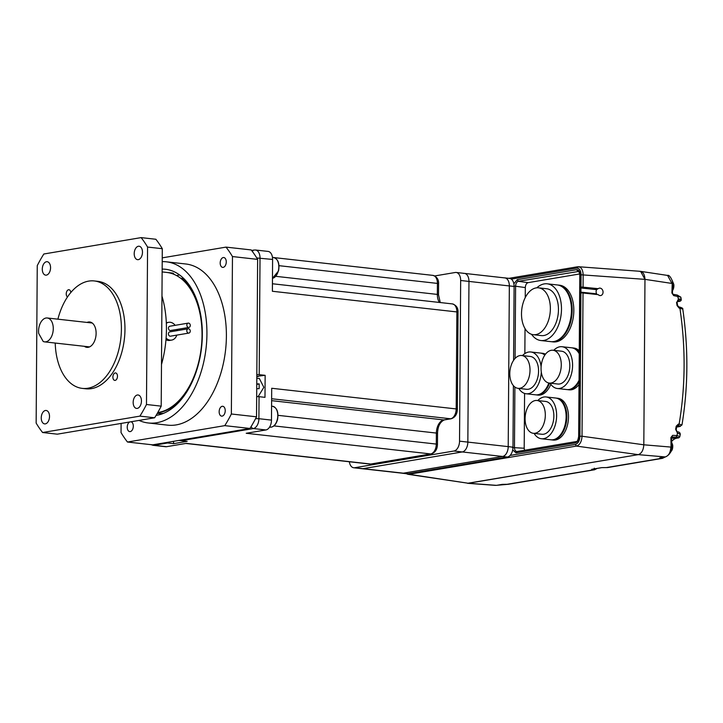 <?xml version="1.0" encoding="UTF-8"?>
<svg xmlns="http://www.w3.org/2000/svg" width="723" height="723" viewBox="0 0 723 723"><rect width="100%" height="100%" fill="white"/><g stroke="black" fill="none" stroke-linecap="round" stroke-linejoin="round"><path stroke-width="1.08" d="M514.098 286.444A9.01 5.459 -83.6 0 0 509.588 278.418L504.835 277.885A9.01 5.459 96.4 0 1 509.354 285.91L514.098 286.444L513.583 360.343M408.07 473.755L403.317 473.222A9.01 5.459 96.4 0 1 402.377 473.249L407.13 473.782A9.01 5.459 -83.6 0 0 408.07 473.755L507.401 457.026A9.01 5.459 -83.6 0 0 512.978 447.166L513.402 385.657M402.377 473.249A9.01 5.459 96.4 0 1 401.916 473.158M504.365 277.867A9.01 5.459 96.4 0 1 504.835 277.885A9.01 5.459 -83.6 0 1 509.335 285.937L508.215 446.615L509.354 285.91M403.335 473.185L362.973 468.667L462.268 451.947L362.973 468.667L354.659 467.736A9.01 5.459 96.4 0 1 353.719 467.763L362.033 468.694A9.01 5.459 -83.6 0 0 362.973 468.667A9.01 5.459 96.4 0 1 362.033 468.694L402.395 473.213A9.01 5.459 -83.6 0 0 403.335 473.185L502.63 456.466A9.01 5.459 -83.6 0 0 508.215 446.615A9.01 5.459 96.4 0 1 502.648 456.493L507.401 457.026M403.317 473.222L502.648 456.493M495.662 485.386L467.519 483.298L638.237 454.65C641.572 453.52 643.425 450.239 643.813 444.799L644.97 279.358L640.587 271.351L639.521 271.36C642.837 271.369 644.654 274.035 644.97 279.358L671.983 283.443L667.6 275.436L640.587 271.351M510.086 455.454L575.3 444.464C578.093 443.561 579.647 440.822 579.945 436.258L582.024 436.231C581.654 441.726 579.801 445.016 576.448 446.082L638.237 454.65L665.259 456.927C668.648 455.851 670.51 452.571 670.836 447.067L643.813 444.799L644.97 279.358L581.075 274.794C580.831 270.321 579.322 268.106 576.529 268.134L511.315 279.114M662.657 458.301L660.054 458.246L660.732 457.713M606.181 467.609L661.418 458.364L662.376 456.728M594.613 469.76L591.685 469.317L601.672 467.636L607.6 467.573L662.521 458.328L665.214 456.963M592.02 469.706L592.697 469.173M506.886 484.338L593.384 469.823L594.342 468.188M581.699 292.978L580.949 292.408L583.018 293.014L582.024 436.231L643.813 444.799C643.425 450.239 641.572 453.52 638.237 454.65L468.332 483.262L496.475 485.35L502.377 484.356L508.305 484.293L594.487 469.778L597.18 468.414M672.779 294.261L673.664 295.59L680.84 297.198M676.764 431.73L677.496 433.023L676.981 435.562L672.688 435.345L671.667 437.008L676.086 437.207L676.981 435.562L679.864 436.448C679.629 437.46 678.825 437.993 677.424 438.039L677.234 438.048C679.132 437.659 678.743 437.37 676.086 437.207M677.08 431.776L676.186 429.652L676.746 426.597L677.297 425.748L678.228 425.775C680.858 425.937 681.22 426.218 679.313 426.615L679.737 426.534M678.228 425.775L679.123 424.13L681.97 424.961C688.206 387.013 688.477 348.405 682.783 309.128L679.927 308.305C685.747 347.627 685.476 386.236 679.123 424.13L678.382 424.085L677.189 425.784M678.517 306.841L679.927 308.305L677.587 305.486L677.071 302.304L678.78 299.015C681.69 299.096 681.979 299.358 679.656 299.792M667.6 275.436C669.751 274.234 673.565 282.422 672.535 283.606L672.462 293.167L672.986 294.261L677.279 295.056L678.427 299.033L677.677 300.678M677.126 431.785L677.126 431.785C679.177 431.848 680.226 432.734 680.271 434.415L677.496 433.023L675.86 429.833M676.9 431.776L677.84 433.131M676.755 302.359L678.78 299.015M671.45 438.12L675.49 438.346L671.432 441.075M669.977 453.149L672.128 449.905A6.317 3.823 -83.6 0 0 672.453 448.856A6.317 3.823 -83.6 0 0 672.67 445.025L671.432 441.599L674.161 438.951L677.234 438.048M672.48 290.791L673.249 289.236A6.317 3.823 -83.6 0 0 673.574 288.188A6.317 3.823 -83.6 0 0 673.791 284.356L672.128 280.334M579.945 436.258L580.93 292.155L596.62 293.827A3.751 3 -100.1 0 1 596.114 291.685A3.751 3 -100.1 0 1 596.647 289.661L580.958 287.989L581.744 287.031L598.228 288.685A3.751 3 -100.1 0 1 599.367 288.152A3.751 3 -100.1 0 1 603.054 292.173A3.751 3 -100.1 0 1 600.686 295.544A3.751 3 -100.1 0 1 598.192 294.632L583.018 293.014M571.902 347.835A21.021 12.734 96.4 0 1 572.264 347.862L573.926 348.052A21.021 12.734 96.4 0 1 579.268 350.818M556.294 398.102L557.957 398.292A21.021 12.734 96.4 0 1 568.495 417.008A21.021 12.734 96.4 0 1 553.285 440.072L551.622 439.882A21.021 12.734 96.4 0 0 566.832 416.828A21.021 12.734 96.4 0 0 556.294 398.102L555.933 398.066M545.052 354.767A21.021 12.734 96.4 0 0 541.003 353.131L542.666 353.312A21.021 12.734 96.4 0 1 545.485 354.189M557.867 285.016L559.53 285.196A28.531 17.289 96.4 0 1 573.827 310.61A28.531 17.289 96.4 0 1 553.185 341.907L551.522 341.717A28.531 17.289 96.4 0 0 572.164 310.429A28.531 17.289 96.4 0 0 557.867 285.016L557.505 284.979M580.958 287.989L580.93 292.155M408.17 473.737L408.992 474.279L407.926 474.297L406.272 473.682M576.529 268.134L578.508 266.733L577.695 266.778C581.039 266.715 582.855 269.372 583.154 274.767L583.063 287.067M513.52 286.254L515.598 286.227C515.761 283.488 516.692 281.843 518.382 281.301L517.243 279.684L576.475 269.706C578.698 269.679 579.918 271.459 580.108 275.038L578.978 436.34C578.734 439.991 577.496 442.178 575.264 442.91L516.032 452.887L512.697 449.923M516.9 451.55L517.198 451.523C515.508 451.541 514.595 450.212 514.469 447.528L514.893 387.049M576.475 269.706L578.147 271.315C578.861 271.143 579.412 272.426 579.792 275.156L578.662 436.466C578.011 440.18 577.189 441.88 576.204 441.563L516.972 451.541M407.926 474.297L468.332 483.262L408.992 474.279L576.448 446.082L575.3 444.464M579.71 273.954L528.106 282.648C526.443 283.208 525.513 284.853 525.314 287.573L515.598 286.227L515.092 358.436M512.399 447.555L524.193 448.251L524.582 393.439M524.853 353.574L525.034 328.585M525.25 297.587L525.314 287.573M524.193 448.251L524.5 450.266M581.744 287.031L597.876 288.748L596.647 289.661M579.024 384.519A21.021 12.734 96.4 0 1 569.245 389.833L567.582 389.643A21.021 12.734 96.4 0 0 569.778 389.58A21.021 12.734 96.4 0 0 579.051 381.717M550.818 384.302A21.021 12.734 96.4 0 1 537.984 395.101L536.321 394.912A21.021 12.734 96.4 0 0 549.543 383.091M537.758 400.56A21.021 12.734 96.4 0 1 540.903 398.093A21.021 12.734 96.4 0 1 546.091 396.954A21.021 12.734 96.4 0 1 556.62 415.029A21.021 12.734 96.4 0 1 546.597 437.605A21.021 12.734 96.4 0 1 541.41 438.744A21.021 12.734 96.4 0 1 534.08 433.393M541.41 438.744L550.908 439.81A21.021 12.734 -83.6 0 0 556.095 438.671A21.021 12.734 -83.6 0 0 566.118 416.096A21.021 12.734 -83.6 0 0 555.589 398.021L546.091 396.954M532.968 401.373A16.521 10.005 96.4 0 1 537.035 400.479A16.521 10.005 96.4 0 1 545.314 414.677A16.521 10.005 96.4 0 1 537.433 432.417A16.521 10.005 96.4 0 1 533.366 433.312A16.521 10.005 96.4 0 1 525.088 419.105A16.521 10.005 96.4 0 1 532.968 401.373M537.035 400.479L545.585 401.437A16.521 10.005 96.4 0 1 553.863 415.635A16.521 10.005 96.4 0 1 545.982 433.375A16.521 10.005 96.4 0 1 541.916 434.27L533.366 433.312M553.719 350.321A21.021 12.734 96.4 0 1 558.436 347.148A21.021 12.734 96.4 0 1 562.051 346.724A21.021 12.734 96.4 0 1 572.571 366.073A21.021 12.734 96.4 0 1 560.994 388.07A21.021 12.734 96.4 0 1 557.37 388.504A21.021 12.734 96.4 0 1 550.04 383.154M557.37 388.504L566.868 389.57A21.021 12.734 -83.6 0 0 570.483 389.137A21.021 12.734 -83.6 0 0 579.06 380.235M579.24 353.773A21.021 12.734 -83.6 0 0 571.55 347.781L562.051 346.724M550.158 350.583A16.521 10.005 96.4 0 1 553.005 350.239A16.521 10.005 96.4 0 1 561.265 365.449A16.521 10.005 96.4 0 1 552.164 382.729A16.521 10.005 96.4 0 1 549.326 383.073A16.521 10.005 96.4 0 1 541.057 367.862A16.521 10.005 96.4 0 1 550.158 350.583M553.005 350.239L561.545 351.197A16.521 10.005 96.4 0 1 569.814 366.407A16.521 10.005 96.4 0 1 560.714 383.687A16.521 10.005 96.4 0 1 557.876 384.03L549.326 383.073M522.458 355.58A21.021 12.734 96.4 0 1 525.612 353.122A21.021 12.734 96.4 0 1 530.79 351.984A21.021 12.734 96.4 0 1 541.111 366.742M541.292 372.029A21.021 12.734 96.4 0 1 531.297 392.634A21.021 12.734 96.4 0 1 526.109 393.764A21.021 12.734 96.4 0 1 518.789 388.414M526.109 393.764L535.607 394.83A21.021 12.734 -83.6 0 0 540.795 393.701A21.021 12.734 -83.6 0 0 548.838 383M544.835 355.083A21.021 12.734 -83.6 0 0 540.289 353.05L530.79 351.984M517.668 356.394A16.521 10.005 96.4 0 1 521.744 355.508A16.521 10.005 96.4 0 1 530.013 369.706A16.521 10.005 96.4 0 1 522.142 387.447A16.521 10.005 96.4 0 1 518.066 388.332A16.521 10.005 96.4 0 1 509.796 374.134A16.521 10.005 96.4 0 1 517.668 356.394M521.744 355.508L530.293 356.457A16.521 10.005 96.4 0 1 538.563 370.664A16.521 10.005 96.4 0 1 530.691 388.396A16.521 10.005 96.4 0 1 526.615 389.29L518.066 388.332M536.782 287.826A28.531 17.289 96.4 0 1 544.211 283.904A28.531 17.289 96.4 0 1 547.184 283.814A28.531 17.289 96.4 0 1 561.4 311.658A28.531 17.289 96.4 0 1 543.813 340.434A28.531 17.289 96.4 0 1 540.84 340.524A28.531 17.289 96.4 0 1 531.577 334.315M540.84 340.524L550.809 341.645A28.531 17.289 -83.6 0 0 553.791 341.554A28.531 17.289 -83.6 0 0 571.369 312.779A28.531 17.289 -83.6 0 0 557.162 284.934L547.184 283.814M536.105 287.908A23.579 14.279 96.4 0 1 538.563 287.835A23.579 14.279 96.4 0 1 550.302 310.845A23.579 14.279 96.4 0 1 535.779 334.622A23.579 14.279 96.4 0 1 533.312 334.695A23.579 14.279 96.4 0 1 521.572 311.685A23.579 14.279 96.4 0 1 536.105 287.908M538.563 287.835L546.633 288.739A23.579 14.279 96.4 0 1 558.382 311.749A23.579 14.279 96.4 0 1 543.85 335.526A23.579 14.279 96.4 0 1 541.391 335.599L533.312 334.695M167.628 442.982L154.026 445.278L166.606 446.687L186.281 443.371L370.772 464.03L430.718 453.936L246.227 433.276L265.901 429.959A9.01 5.459 -83.6 0 0 271.477 420.108L258.897 418.698A9.01 5.459 96.4 0 1 253.312 428.558L181.238 440.696L187.176 441.355L173.565 443.651L167.628 442.982A3 2.35 -99.6 0 1 166.507 442.503M166.606 446.687A9.01 5.459 96.4 0 1 165.666 446.715L153.086 445.305A9.01 5.459 96.4 0 0 154.026 445.278A3 2.35 80.4 0 1 152.905 444.799M173.565 443.651L173.583 441.319M180.623 440.524L178.617 440.47M181.238 440.696A3 2.35 -99.6 0 1 180.117 440.217M271.631 398.744L450.619 418.78A9.01 5.459 -83.6 0 0 456.195 408.929L271.703 388.269L271.477 420.108M271.613 400.65L443.814 419.927L450.619 418.78A3 2.35 80.4 0 0 451.134 418.771C455.11 417.469 457.189 414.297 457.361 409.254L456.195 408.929L456.873 311.929L272.381 291.27L272.598 259.44A9.01 5.459 -83.6 0 0 268.088 251.414L255.499 250.004A9.01 5.459 -83.6 0 1 260.018 258.03L259.205 374.668L265.142 375.327L264.989 397.343L259.051 396.683L258.897 418.698L255.59 418.644M256.819 376.303L265.142 375.327M259.205 374.668L256.828 374.568M258.337 376.475A11.116 6.733 -83.6 0 0 256.81 377.008M256.674 396.584L259.051 396.683M256.801 378.436L259.277 378.382L263.841 387.32L258.192 396.556M256.764 383.913A8.839 1.202 0.4 0 1 259.186 383.913L259.15 388.676A8.839 1.202 -179.6 0 0 256.728 388.667M257.162 384.202A2.106 1.274 -83.6 0 0 257.37 384.256A2.106 1.274 -83.6 0 0 257.587 384.256L259.15 383.985M434.74 275.942L455.201 272.499A9.01 5.459 96.4 0 1 456.141 272.463A9.01 5.459 96.4 0 1 460.659 280.488L468.965 281.419A9.01 5.459 -83.6 0 0 464.455 273.393A9.01 5.459 96.4 0 1 468.965 281.419L467.844 442.096L468.965 281.419L509.335 285.937M512.978 447.166L459.539 441.166A9.01 5.459 96.4 0 1 453.954 451.016L462.268 451.947A9.01 5.459 -83.6 0 0 467.844 442.096A9.01 5.459 96.4 0 1 462.268 451.947L502.63 456.466M353.719 467.763A9.01 5.459 96.4 0 1 349.345 461.762M459.539 441.166L460.659 280.488M354.659 467.736L453.954 451.016M463.515 273.421A9.01 5.459 96.4 0 1 464.455 273.393L504.817 277.912M176.792 335.111A9.01 7.058 -99.6 0 1 171.649 340.09A9.01 7.058 -99.6 0 1 170.095 340.126A9.01 7.058 -99.6 0 1 166.1 338.129M166.335 323.28A9.01 7.058 -99.6 0 1 168.658 322.313A9.01 7.058 -99.6 0 1 170.221 322.277A9.01 7.058 -99.6 0 1 175.147 325.332M168.658 322.313L166.823 322.63A9.01 7.058 80.4 0 0 166.308 322.738M165.974 339.711A9.01 7.058 80.4 0 0 168.251 340.434A9.01 7.058 80.4 0 0 169.815 340.397L171.649 340.09M188.549 327.438A2.178 1.708 -99.6 0 1 186.85 325.323A2.178 1.708 -99.6 0 1 188.197 323.127A2.178 1.708 -99.6 0 1 188.576 323.118A2.178 1.708 -99.6 0 1 190.276 325.233A2.178 1.708 -99.6 0 1 188.92 327.429A2.178 1.708 -99.6 0 1 188.549 327.438M188.92 327.429L170.538 330.519A2.178 1.708 -99.6 0 1 170.158 330.528A2.178 1.708 -99.6 0 1 168.459 328.423A2.178 1.708 -99.6 0 1 169.815 326.227L188.197 323.127M188.504 333.086A2.178 1.708 -99.6 0 1 186.814 330.98A2.178 1.708 -99.6 0 1 188.161 328.784A2.178 1.708 -99.6 0 1 188.54 328.775A2.178 1.708 -99.6 0 1 190.239 330.89A2.178 1.708 -99.6 0 1 188.884 333.077A2.178 1.708 -99.6 0 1 188.504 333.086M188.884 333.077L170.492 336.177A2.178 1.708 -99.6 0 1 170.122 336.186A2.178 1.708 -99.6 0 1 168.423 334.071A2.178 1.708 -99.6 0 1 169.769 331.884L188.161 328.784M176.999 329.435A9.01 7.058 -99.6 0 1 177.207 330.628M223.262 257.551A4.953 3 96.4 0 1 223.778 257.533A4.953 3 96.4 0 1 226.254 262.368A4.953 3 96.4 0 1 223.199 267.365A4.953 3 96.4 0 1 222.675 267.383A4.953 3 96.4 0 1 220.208 262.548A4.953 3 96.4 0 1 223.262 257.551M222.223 406.29A4.953 3 96.4 0 1 222.747 406.281A4.953 3 96.4 0 1 225.215 411.116A4.953 3 96.4 0 1 222.16 416.114A4.953 3 96.4 0 1 221.645 416.132A4.953 3 96.4 0 1 219.168 411.288A4.953 3 96.4 0 1 222.223 406.29M130.917 421.771A4.953 3 96.4 0 1 133.285 426.678A4.953 3 96.4 0 1 130.23 431.595A4.953 3 96.4 0 1 129.715 431.604A4.953 3 96.4 0 1 127.23 427.275A4.953 3 96.4 0 1 129.679 421.979M162.205 261.627A81.084 49.128 96.4 0 1 166.299 261.807A81.084 49.128 96.4 0 1 206.697 340.94A81.084 49.128 96.4 0 1 156.719 422.729A81.084 49.128 96.4 0 1 148.26 422.973A81.084 49.128 96.4 0 1 139.015 420.406M166.299 261.807L185.775 263.985A81.084 49.128 96.4 0 1 226.163 343.118A81.084 49.128 96.4 0 1 176.186 424.907A81.084 49.128 96.4 0 1 167.727 425.151L148.26 422.973M162.151 269.101A73.583 44.582 96.4 0 1 165.468 269.263A73.583 44.582 96.4 0 1 202.124 341.075A73.583 44.582 96.4 0 1 156.774 415.291A73.583 44.582 96.4 0 1 156.087 415.391M180.831 278.355A3 1.817 96.4 0 1 180.913 278.337A3 1.817 96.4 0 1 181.229 278.328A3 1.817 96.4 0 1 181.834 278.581A70.574 42.756 96.4 0 1 196.71 299.819M162.133 271.92L166.679 272.426A70.574 42.756 96.4 0 1 196.276 300.732A70.574 42.756 96.4 0 1 186.091 391.64A70.574 42.756 96.4 0 1 158.337 412.481A70.574 42.756 96.4 0 1 157.741 412.58M46.471 261.735A6.76 4.094 96.4 0 1 47.176 261.717A6.76 4.094 96.4 0 1 50.538 268.314A6.76 4.094 96.4 0 1 46.371 275.129A6.76 4.094 96.4 0 1 45.666 275.147A6.76 4.094 96.4 0 1 42.305 268.558A6.76 4.094 96.4 0 1 46.471 261.735M45.432 410.483A6.76 4.094 96.4 0 1 46.136 410.465A6.76 4.094 96.4 0 1 49.498 417.063A6.76 4.094 96.4 0 1 45.332 423.877A6.76 4.094 96.4 0 1 44.627 423.895A6.76 4.094 96.4 0 1 41.265 417.298A6.76 4.094 96.4 0 1 45.432 410.483M137.352 395.002A6.76 4.094 96.4 0 1 138.057 394.984A6.76 4.094 96.4 0 1 141.428 401.581A6.76 4.094 96.4 0 1 137.262 408.396A6.76 4.094 96.4 0 1 136.557 408.414A6.76 4.094 96.4 0 1 133.186 401.816A6.76 4.094 96.4 0 1 137.352 395.002M138.391 246.254A6.76 4.094 96.4 0 1 139.096 246.236A6.76 4.094 96.4 0 1 142.458 252.833A6.76 4.094 96.4 0 1 138.301 259.647A6.76 4.094 96.4 0 1 137.596 259.665A6.76 4.094 96.4 0 1 134.225 253.077A6.76 4.094 96.4 0 1 138.391 246.254M57.903 319.177A54.062 32.752 96.4 0 1 88.676 281.111A54.062 32.752 96.4 0 1 94.315 280.949L97.876 281.346A54.062 32.752 96.4 0 1 124.808 334.098A54.062 32.752 96.4 0 1 91.487 388.622A54.062 32.752 96.4 0 1 85.847 388.793L82.286 388.387A54.062 32.752 96.4 0 1 55.228 343.054M94.315 280.949A54.062 32.752 96.4 0 1 121.247 333.701A54.062 32.752 96.4 0 1 87.926 388.224A54.062 32.752 96.4 0 1 82.286 388.387M67.492 296.963A3.751 2.277 96.4 0 1 66.308 292.978A3.751 2.277 96.4 0 1 68.568 289.742A3.751 2.277 96.4 0 1 68.956 289.733A3.751 2.277 96.4 0 1 70.818 292.508M115.21 372.951A3.751 2.277 96.4 0 1 115.599 372.941A3.751 2.277 96.4 0 1 117.469 376.602A3.751 2.277 96.4 0 1 115.156 380.388A3.751 2.277 96.4 0 1 114.767 380.397A3.751 2.277 96.4 0 1 112.896 376.737A3.751 2.277 96.4 0 1 115.21 372.951M87.04 322.44A12.761 7.736 96.4 0 1 88.387 322.024A12.761 7.736 96.4 0 1 89.724 321.979A12.761 7.736 96.4 0 1 96.078 334.442A12.761 7.736 96.4 0 1 88.215 347.311A12.761 7.736 96.4 0 1 86.877 347.356A12.761 7.736 96.4 0 1 84.365 346.317M38.681 333.42A12.011 7.275 96.4 0 1 46.001 318.021A12.011 7.275 96.4 0 1 47.257 317.984A12.011 7.275 96.4 0 1 53.24 329.706A12.011 7.275 96.4 0 1 45.838 341.825A12.011 7.275 96.4 0 1 44.582 341.862A12.011 7.275 96.4 0 1 43.199 341.473L38.681 333.42M37.253 265.639A120.126 72.779 96.4 0 1 43.841 253.999L141.139 237.614A120.126 72.779 96.4 0 1 147.573 247.058L162.295 248.703L161.202 406.145L146.48 404.5A120.126 72.779 96.4 0 1 139.891 416.132L154.614 417.786L57.316 434.171L42.594 432.517A120.126 72.779 96.4 0 1 36.15 423.082L37.253 265.639M42.594 432.517L139.891 416.132M146.48 404.5L147.573 247.058M162.295 248.703A120.126 72.779 96.4 0 0 155.861 239.259L141.139 237.614M161.202 406.145A120.126 72.779 96.4 0 1 154.614 417.786M161.491 364.455A81.084 49.128 -83.6 0 0 161.97 296.123M196.276 300.732L196.511 301.346A69.679 42.214 96.4 0 1 186.462 391.098L186.091 391.64M167.085 272.472A70.574 42.756 96.4 0 1 167.456 272.517A3 1.817 96.4 0 1 167.465 272.517A3 1.817 96.4 0 1 167.664 272.553M180.732 398.671A3 1.817 96.4 0 1 179.819 400.659A70.574 42.756 96.4 0 1 157.614 412.797M192.354 381.545A3 1.817 96.4 0 1 191.758 381.816M196.746 369.426A3 1.817 96.4 0 1 196.828 369.896M184.275 394.252L184.708 395.029M163.651 413.276A70.574 42.756 96.4 0 1 157.262 413.402M172.689 273.095L167.465 272.517L172.68 273.095A3 1.817 96.4 0 1 172.689 273.095A3 1.817 96.4 0 1 173.954 274.324M176.602 275.59A70.574 42.756 96.4 0 1 179.53 274.93M179.277 274.749A73.583 44.582 -83.6 0 0 178.337 275.156M231.36 413.999A120.126 72.779 96.4 0 1 224.772 425.639L249.941 428.459A120.126 72.779 -83.6 0 0 256.529 416.819L231.36 413.999L232.463 256.557L257.632 259.376A120.126 72.779 -83.6 0 0 251.188 249.932L226.019 247.112A120.126 72.779 96.4 0 1 232.463 256.557M226.019 247.112L162.232 257.858M121.103 423.425L121.039 432.58A120.126 72.779 96.4 0 0 127.474 442.024L224.772 425.639M249.941 428.459L152.643 444.844L127.474 442.024M256.529 416.819L257.632 259.376M660.054 458.246L659.719 457.858L665.485 456.918C669.634 454.884 671.595 451.658 671.387 447.23L671.676 436.99M672.218 283.732L671.911 293.005L673.664 295.59M672.688 435.345L670.908 437.514L671.071 447.356M678.382 424.085L676.213 426.181L675.662 429.218M676.547 302.404L677.053 305.567L679.195 308.161M508.305 484.293L496.918 485.278M676.421 426.778L676.213 426.181L676.421 426.778M675.878 438.274L677.65 437.975M679.313 426.615L676.665 427.058M678.545 301.491L677.053 301.744L678.545 301.491C680.397 301.13 680.153 300.849 677.812 300.669L677.523 300.723M678.951 301.419L678.743 301.482C680.623 301.274 681.446 300.551 681.22 299.313L680.84 297.171L677.279 295.056M571.893 347.826L572.264 347.862A21.021 12.734 96.4 0 1 579.25 352.679M580.985 287.727L581.075 274.794M513.854 283.778L517.243 279.684M516.032 452.887L517.198 451.523M575.264 442.91L576.43 441.554M528.106 282.648L518.382 281.301L578.49 271.459M265.901 429.959L253.312 428.558A3 2.35 80.4 0 1 251.152 426.516M185.811 443.452L369.833 464.058A9.01 5.459 -83.6 0 0 370.772 464.03A3 2.35 -99.6 0 0 371.297 464.012L431.242 453.917A3 2.35 -99.6 0 1 430.718 453.936A9.01 5.459 -83.6 0 0 436.294 444.076L273.945 425.901M255.608 256.114L253.402 252.878M252.2 424.763L254.451 420.777M272.598 259.44L256.782 257.966M431.242 453.917C435.219 452.616 437.288 449.444 437.46 444.41L436.294 444.076L436.376 433.068L437.542 433.402C437.758 426.425 440.018 421.925 444.329 419.909A3 2.35 80.4 0 1 443.814 419.927A12.011 7.275 -83.6 0 0 436.376 433.068L278.021 415.336M252.399 251.505A3 2.35 -99.6 0 1 254.044 250.05L255.499 250.004M457.361 409.254L458.039 312.264L456.873 311.929A9.01 5.459 -83.6 0 0 452.363 303.904L272.435 283.759M440.262 302.548L438.509 294.749L437.343 294.415A12.011 7.275 -83.6 0 0 439.43 302.458M438.509 294.749L438.581 283.732L437.424 283.407L437.343 294.415L275.815 276.331M438.581 283.732C438.78 279.458 436.891 276.674 432.905 275.382A9.01 5.459 96.4 0 1 437.424 283.407L279.015 265.675M256.755 384.157L257.587 384.256M184.049 278.834L181.834 278.581M183.714 396.412L182.711 396.303M180.271 400.705L179.819 400.659M270.176 427.157A10.511 6.371 -83.6 0 0 277.271 419.692A10.511 6.371 -83.6 0 0 272.517 406.272C277.063 407.754 278.735 412.218 277.515 419.665C276.014 424.708 273.565 427.203 270.176 427.157L269.58 427.094M272.472 278.328A10.511 6.371 -83.6 0 0 278.31 270.917A10.511 6.371 -83.6 0 0 273.556 257.496C278.102 258.988 279.774 263.452 278.554 270.899L272.472 278.346M659.864 457.858L665.485 456.918M591.83 469.317L601.907 467.618L607.6 467.573M676.656 427.076L679.512 426.597L681.97 424.961M682.783 309.128C683.181 308.414 681.997 307.7 679.259 306.977M680.271 434.415L679.864 436.448M672.128 449.905L672.67 445.025M673.249 289.236L673.791 284.356M577.469 266.787L508.875 278.337M578.508 266.733L640.334 271.324M151.107 444.672L153.086 445.305M371.297 464.012L369.833 464.058M251.595 250.456L254.044 250.05M444.329 419.909L451.134 418.771M437.46 444.41L437.542 433.402M458.039 312.264C458.237 307.98 456.34 305.196 452.363 303.904M256.674 396.502L257.216 396.584M274.134 257.605L432.905 275.382M257.37 384.256L256.755 384.193M456.141 272.463L464.455 273.393M183.832 278.617L181.229 278.328M186.127 392.923L185.287 392.833M44.582 341.862L89.562 346.895M47.257 317.984L92.237 323.018M192.182 381.907L191.731 381.861M271.577 406.163L272.517 406.272M272.463 257.379L273.556 257.496"/></g></svg>
